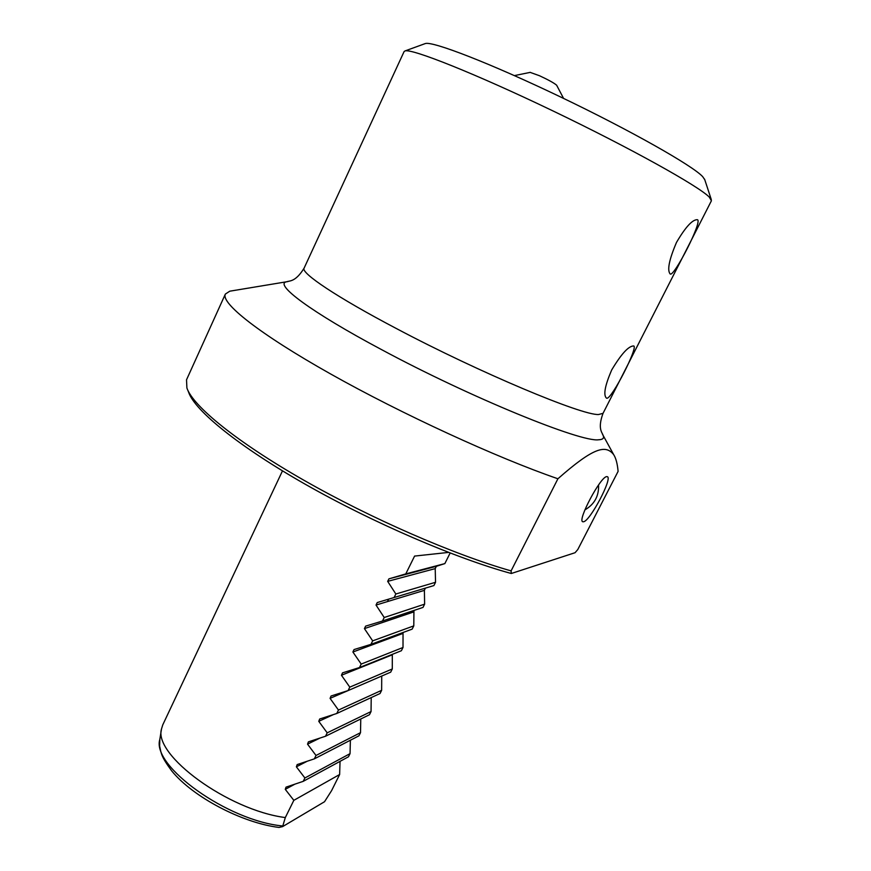 <?xml version="1.0" encoding="UTF-8"?>
<svg xmlns="http://www.w3.org/2000/svg" width="871" height="871" viewBox="0 0 871 871"><rect width="100%" height="100%" fill="white"/><g stroke="black" fill="none" stroke-linecap="round" stroke-linejoin="round"><path stroke-width="1.31" d="M450.133 553.02L444.852 563.602L436.371 566.302L435.217 568.621L435.533 582.285L433.9 585.573L394.095 597.528L395.837 594L387.682 581.371L388.923 578.845L405.777 573.902L414.585 556.079L448.532 552.41M425.331 588.143L424.395 590.353L424.623 604.147L423.001 607.414L382.478 621.012L384.22 617.506L376.022 605.062L377.252 602.558L394.095 597.528M413.943 610.451L413.79 625.879L412.168 629.123L370.948 644.355L372.668 640.86L364.426 628.612L365.635 626.129L382.478 621.012M403.033 632.498L403.012 647.48L401.4 650.713L359.483 667.545L361.193 664.072L352.897 652.009L354.029 649.57L370.948 644.355M392.309 654.361L392.288 668.961L390.687 672.172L348.084 690.583L349.794 687.143L341.454 675.265L342.51 672.858L359.483 667.545M381.727 676.048L381.64 690.322L380.05 693.512L336.772 713.491L338.46 710.061L330.076 698.368L331.056 696.005L348.084 690.583L330.076 698.368M371.22 697.584L371.046 711.553L369.467 714.721L325.514 736.245L327.202 732.838L318.764 721.33L319.69 719L336.772 713.491M360.768 718.978L360.518 732.663L358.939 735.81L314.344 758.859L316.01 755.473L307.539 744.15L308.388 741.863L325.514 736.245M350.382 740.241L350.044 753.644L348.476 756.779L303.228 781.341L304.894 777.977L296.369 766.818L297.174 764.575L314.344 758.859M340.038 761.363L339.636 774.515L331.611 790.607L324.535 801.723L282.607 826.612L285.318 817.564C228.104 810.226 153.089 754.983 161.527 728.875L162.79 724.814L282.476 470.873M285.318 817.564L293.832 800.34L285.274 789.355L286.026 787.144L303.228 781.341M282.748 825.98C227.505 820.874 151.282 765.816 159.818 739.435L159.633 746.066C161.287 753.469 160.776 756.028 171.696 770.889C192.959 797.117 242.399 822.986 279.025 827.439L282.607 826.612M392.288 668.961L349.794 687.143M381.64 690.322L338.46 710.061M371.046 711.553L327.202 732.838M360.518 732.663L316.01 755.473M350.044 753.644L304.894 777.977M339.636 774.515L293.832 800.34M405.777 573.902L444.852 563.602M435.533 582.285L395.837 594M424.623 604.147L384.22 617.506M413.79 625.879L372.668 640.86M403.012 647.48L361.193 664.072M304.088 268.17L404.111 51.541L405.059 50.921C411.863 48.428 475.131 73.556 552.726 110.813C630.299 148.026 698.629 186.144 709.299 197.118L711.422 200.755L603.037 413.333L598.573 414.52C581.97 415.5 479.562 372.636 396.49 328.596C336.609 297.131 300.647 272.884 304.088 268.17C295.4 282.302 289.444 280.614 286.711 281.758C273.538 283.881 310.457 311.796 381.618 349.652C470.612 397.535 581.055 442.501 598.595 439.779C602.852 439.626 604.354 438.167 603.113 435.391L602.482 434.237M704.759 179.687L702.657 176.617C692.543 165.642 630.669 130.53 560.641 96.997C490.591 63.409 432.549 40.981 425.32 43.55L424.798 43.746M511.092 570.886L557.919 478.767C594.044 446.91 605.846 444.646 613.707 454.684C615.949 458.179 617.419 463.742 618.105 471.374L577.778 549.557L575.056 552.715L511.288 573.499L511.092 570.886C454.564 554.881 370.915 518.517 303.674 480.117C236.346 441.673 193.024 406.126 186.906 388.02L186.525 379.8L225.349 294.093L229.748 291.197L231.958 290.838M557.919 478.767C496.916 457.754 401.738 414.019 330.359 373.822C258.785 333.549 220.69 302.999 225.349 294.093M676.484 242.432C685.488 227.102 692.423 219.525 697.312 219.699C703.158 220.439 674.263 276.64 670.322 274.038L670.158 273.973C667.012 270.228 669.124 259.71 676.484 242.432M611.703 369.935C621.317 353.898 628.633 345.918 633.653 345.961C638.628 346.516 611.899 399.005 606.858 398.243L606.477 398.145C603.178 395.075 604.92 385.668 611.703 369.935M187.744 390.088L188.659 392.342C194.821 410.557 238.502 446.322 305.863 484.592C373.136 522.818 456.186 558.496 511.288 573.499M606.76 476.633L607.316 476.698C612.901 477.874 590.081 521.065 583.537 521.773L582.797 521.751C576.994 520.88 600.674 476.263 606.76 476.633M556.787 85.391L556.623 85.195C553.934 82.93 548.197 79.773 539.421 75.701L530.069 72.347M341.454 675.265L392.298 654.807M352.897 652.009L402.935 633.446M364.426 628.612L413.638 611.965M376.022 605.062L424.395 590.353M387.682 581.371L435.217 568.621M388.923 578.845L436.371 566.302M285.274 789.355L294.834 784.194M296.369 766.818L307.136 761.276M307.539 744.15L319.918 738.096M318.764 721.33L333.397 714.59M288.007 281.54L229.748 291.197M159.818 739.435L161.462 729.234M425.32 43.55L405.059 50.921M704.585 179.154L711.313 199.633M603.037 413.333C597.31 428.902 602.318 432.539 603.113 435.391L613.707 454.684M388.651 599.161L387.443 601.589M563.581 98.412L556.623 85.195M530.319 72.358L514.402 75.603M584.877 509.905C594.468 504.32 599.03 496.002 598.562 484.94"/></g></svg>
